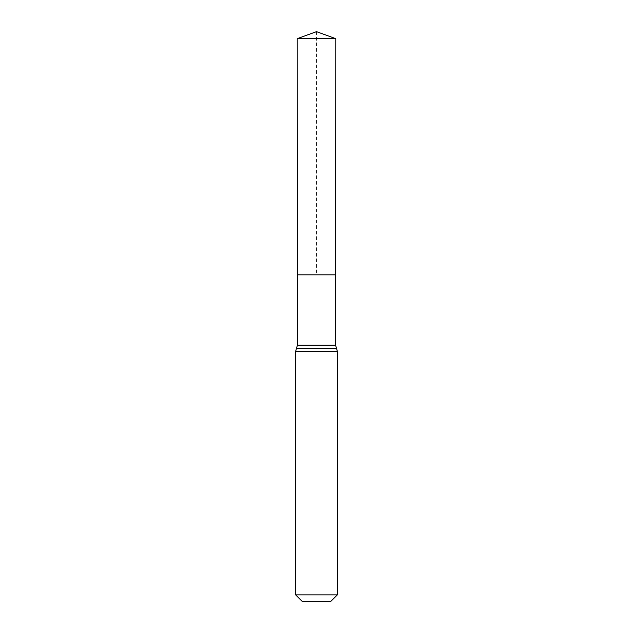 <?xml version="1.0" encoding="UTF-8"?>
<svg xmlns="http://www.w3.org/2000/svg" width="633" height="633" viewBox="0 0 633 633"><rect width="100%" height="100%" fill="white"/><g stroke="black" fill="none" stroke-linecap="round" stroke-linejoin="round"><path stroke-width="0.47" stroke-dasharray="3.17 2.37" d="M335.632 274.817L297.368 274.817L335.632 274.817M330.845 601.35L302.155 601.35M337.342 594.854L295.658 594.854M316.5 31.65L316.5 274.817L297.368 274.817L297.217 38.668L335.783 38.668M297.415 345.238L335.585 345.238M296.553 348.213L336.447 348.213M296.513 348.269L336.487 348.269M295.658 351.236L337.342 351.236"/><path stroke-width="0.95" d="M337.342 594.854L330.845 601.35L302.155 601.35L295.658 594.854L337.342 594.854L337.342 351.236L335.585 345.238L297.415 345.238L297.368 274.817L335.632 274.817L297.368 274.817L297.217 38.668L316.5 31.65L335.783 38.668L297.217 38.668L316.5 31.65M295.658 594.854L295.658 351.236L296.513 348.269L336.487 348.269M335.585 345.238L335.783 38.668M336.447 348.213L296.553 348.213L297.415 345.238M337.342 351.236L295.658 351.236"/></g></svg>
